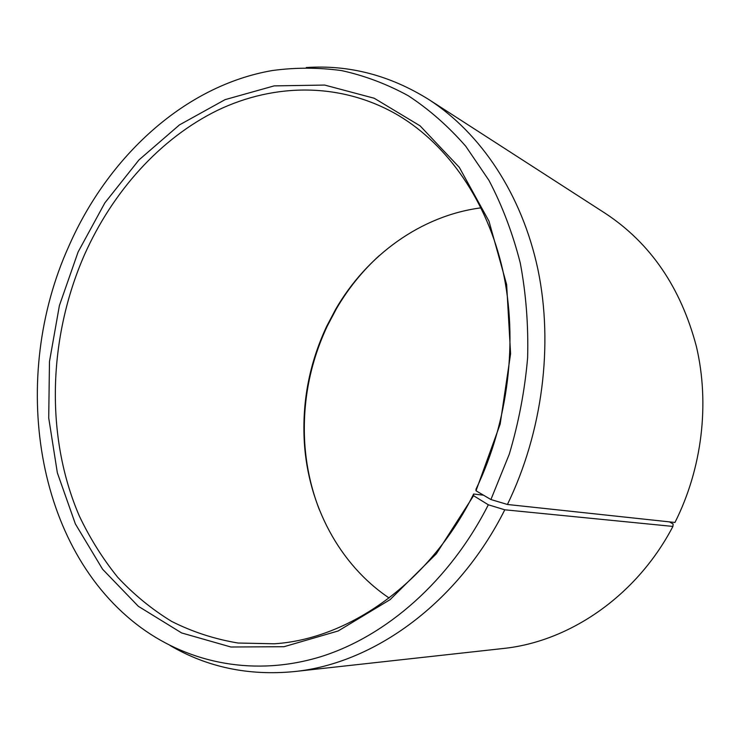 <?xml version="1.0" encoding="UTF-8"?>
<svg xmlns="http://www.w3.org/2000/svg" width="740" height="740" viewBox="0 0 740 740"><rect width="100%" height="100%" fill="white"/><g stroke="black" fill="none" stroke-linecap="round" stroke-linejoin="round"><path stroke-width="1.11" d="M483.498 495.18L473.628 494.024C429.672 582.639 349.206 638.999 274.318 643.791L238.104 643.032C214.656 639.129 192.511 631.923 171.671 621.424C151.765 609.251 133.746 594.498 117.605 577.154C102.657 558.589 89.901 538.221 79.356 516.067C45.075 436.702 48.1 337.634 84.564 254.56C112.813 191.429 160.071 138.454 217.505 110.334C274.919 82.806 341.871 82.075 398.758 115.616C447.848 145.105 487.142 200.799 502.839 270.553C518.222 340.363 508.51 421.55 476.005 489.196L476.005 490.777L490.916 499.537L507.427 504.477L674.963 522.468C702.14 468.494 709.864 403.818 696.405 346.542C680.846 287.582 650.525 243.21 605.422 213.425L428.747 99.484C480.685 133.089 521.876 194.037 537.915 269.434C553.613 344.886 542.587 431.947 507.427 504.477M389.138 598.013C338.846 564.195 308.164 504.643 304.325 442.391C301.976 401.875 309.422 363.183 326.682 326.322L335.701 309.218C366.929 255.235 420.968 215.636 481.065 207.838M319.393 509.851C311.142 488.529 306.258 466.311 304.75 443.177C302.364 402.255 309.894 363.192 327.321 325.979L336.432 308.71C348.105 288.683 362.397 270.979 379.296 255.587M473.628 494.024L473.572 495.707L488.326 504.791L504.791 509.795L672.919 526.427L673.132 523.994L669.441 521.876M672.919 526.427C636.622 595.987 569.301 641.811 502.913 648.527L293.956 671.615C248.418 675.925 207.117 667.212 170.061 645.493M504.791 509.795C457.884 603.396 373.478 663.771 293.956 671.615M488.326 504.791C449.633 580.993 386.41 636.086 321.04 656.62C255.467 676.767 190.383 663.715 141.044 627.668C34.188 549.284 9.509 377.03 68.829 246.235C107.929 156.825 184.362 85.72 272.302 70.541C295.325 67.414 318.404 67.423 341.547 70.587C364.515 75.609 386.743 83.99 408.23 95.71C429.043 109.344 448.227 126.198 465.775 146.27L488.974 180.394C502.266 205.748 512.691 233.276 520.266 262.996C526.038 293.641 528.49 325.239 527.62 357.772C524.817 390.443 518.694 422.596 509.268 454.221L490.916 499.537M473.572 495.707L436.369 553.751L390.1 599.64L338.143 630.98L283.993 646.714L230.908 647.001L181.642 632.95L138.343 606.31L102.583 569.226L75.388 523.957L57.35 472.805L48.72 417.971L49.478 361.546L59.404 305.565L78.116 251.952L104.858 202.88L138.972 159.914L179.469 124.894L225.062 99.65L274.133 85.886L324.666 85.063L374.236 98.254L420.089 125.846L459.3 167.342L488.974 221.177L506.641 284.586L510.591 353.748L500.175 424.085L476.005 490.777M306.231 67.543C349.086 64.648 389.925 75.295 428.747 99.484M335.701 309.218L336.432 308.71M304.325 442.391L304.75 443.177"/></g></svg>
